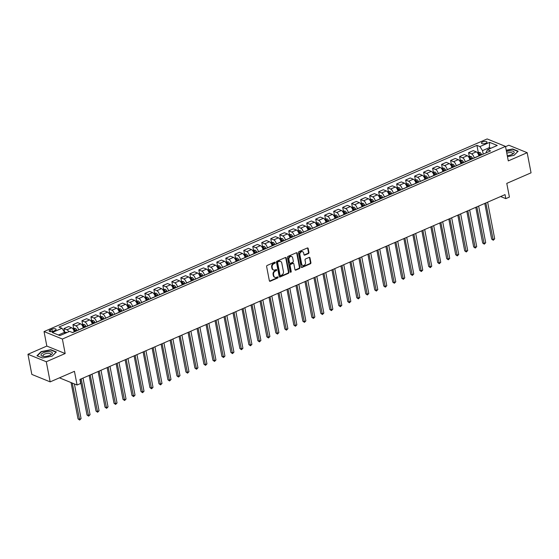 <?xml version="1.0" encoding="UTF-8"?>
<svg xmlns="http://www.w3.org/2000/svg" width="559" height="559" viewBox="0 0 559 559"><rect width="100%" height="100%" fill="white"/><g stroke="black" fill="none" stroke-linecap="round" stroke-linejoin="round"><path stroke-width="0.84" d="M275.28 262.52A0.608 0.489 112.1 0 0 274.679 262.178L267.181 265.441A0.873 0.692 112.1 0 0 266.622 266.538L269.361 280.772A0.873 0.692 112.1 0 0 270.221 281.254L277.725 277.991A0.608 0.489 112.1 0 0 277.509 276.887L276.544 277.306A2.788 2.222 112.1 0 1 275 277.362A2.788 2.222 112.1 0 1 273.791 275.762L273.568 274.574A2.788 2.222 112.1 0 1 275.335 271.059L276.307 270.64A0.608 0.489 112.1 0 0 276.097 269.536L275.126 269.955A2.788 2.222 112.1 0 1 273.589 270.004A2.788 2.222 112.1 0 1 272.38 268.411L272.149 267.223A2.788 2.222 112.1 0 1 273.924 263.708L274.895 263.289A0.608 0.489 112.1 0 0 275.28 262.52M273.589 270.004L273.092 269.808A2.788 2.222 112.1 0 1 271.884 268.208L271.653 267.02A2.788 2.222 112.1 0 1 273.428 263.506L274.399 263.086A0.608 0.489 112.1 0 0 274.728 262.164M269.522 281.107A0.873 0.692 112.1 0 0 269.724 281.051L277.229 277.788A0.608 0.489 112.1 0 0 277.564 276.866M275 277.362L274.511 277.159A2.788 2.222 112.1 0 1 273.295 275.559L273.072 274.371A2.788 2.222 112.1 0 1 274.839 270.863L275.811 270.437A0.608 0.489 112.1 0 0 276.146 269.515M482.641 141.944A2.837 1.083 -10.9 0 0 481.439 143.125A2.837 1.083 -10.9 0 0 483.018 143.782A2.837 1.083 -10.9 0 0 485.813 143.237A2.837 1.083 -10.9 0 0 487.015 142.056A2.837 1.083 -10.9 0 0 485.436 141.399A2.837 1.083 -10.9 0 0 482.641 141.944M308.393 253.569A0.873 0.692 112.1 0 0 308.945 252.465L308.177 248.476A0.873 0.692 112.1 0 0 307.317 247.993L298.988 251.613A0.873 0.692 112.1 0 0 298.436 252.71L301.175 266.943A0.873 0.692 112.1 0 0 302.035 267.426L310.364 263.806A0.873 0.692 112.1 0 0 310.916 262.709L309.986 257.888A0.873 0.692 112.1 0 0 309.127 257.399L305.563 258.95A0.873 0.692 112.1 0 0 305.011 260.047L305.473 262.437A2.327 1.859 112.1 0 1 304.76 264.819A2.327 1.859 112.1 0 1 302.705 265.42A2.327 1.859 112.1 0 1 301.692 264.086L299.89 254.715A2.327 1.859 112.1 0 1 300.602 252.333A2.327 1.859 112.1 0 1 302.657 251.732A2.327 1.859 112.1 0 1 303.67 253.073L303.97 254.631A0.873 0.692 112.1 0 0 304.83 255.114L308.393 253.569L307.897 253.367A0.873 0.692 112.1 0 0 308.449 252.27L307.681 248.273A0.873 0.692 112.1 0 0 307.527 247.937M46.292 361.743L65.172 353.533L46.83 346.07L27.95 354.273L46.292 361.743L50.17 381.874L74.445 371.323L77.086 385.018L80.685 383.453L79.909 379.428L505.036 194.616L505.811 198.641L509.41 197.075L506.775 183.387L531.05 172.829L527.172 152.691L508.83 145.228L505.546 146.654M65.172 353.533L62.384 339.034L505.497 146.402L508.292 160.901L527.172 152.691M286.215 258.02A0.873 0.692 112.1 0 0 285.363 257.538L277.026 261.158A0.873 0.692 112.1 0 0 276.474 262.255L279.214 276.488A0.873 0.692 112.1 0 0 280.073 276.971L288.402 273.351A0.873 0.692 112.1 0 0 288.961 272.254L286.215 258.02L285.719 257.818A0.873 0.692 112.1 0 0 285.565 257.482M288.004 256.385L296.34 252.766A0.873 0.692 112.1 0 1 297.199 253.248L299.938 267.481A0.873 0.692 112.1 0 1 299.386 268.579L295.816 270.13A0.873 0.692 112.1 0 1 294.963 269.641L293.845 263.876A0.873 0.692 112.1 0 0 292.993 263.387L290.624 264.414A0.873 0.692 112.1 0 0 290.072 265.518L291.225 271.52A0.608 0.489 112.1 0 1 290.24 271.953L287.452 257.482A0.873 0.692 112.1 0 1 288.004 256.385M50.17 381.874L31.828 374.411L27.95 354.273M53.364 331.187L54.95 330.502A2.753 1.048 -10.9 0 0 56.117 329.356A2.753 1.048 -10.9 0 0 54.586 328.72A2.753 1.048 -10.9 0 0 51.875 329.251L50.296 329.936A2.753 1.048 -10.9 0 0 49.129 331.082A2.753 1.048 -10.9 0 0 50.659 331.711A2.753 1.048 -10.9 0 0 53.364 331.187M62.384 339.034L44.042 331.571L487.155 138.939L505.497 146.402M481.69 154.773L481.243 153.886A2.355 1.097 66.5 0 0 479.978 152.488L478.273 152.397L476.925 145.368L58.981 327.057L61.986 328.273L52.273 332.5L59.904 335.603L69.616 331.382L72.614 332.605L490.557 150.916L487.553 149.7L486.19 152.111L486.316 152.761M476.925 145.368L479.922 146.591L489.635 142.37L497.265 145.473L487.553 149.7M46.83 346.07L44.042 331.571M500.626 196.53L505.811 198.641M59.457 377.842L77.086 385.018M61.986 328.273L64.585 332.305L64.809 333.471M64.585 332.305L58.402 334.995M489.586 148.813L489.356 147.646L482.522 150.623L483.2 154.116M472.704 158.679L472.25 157.792A2.355 1.097 66.5 0 0 470.992 156.394L469.281 156.303L468.582 152.663L473.256 150.63L476.254 151.852A3.55 1.656 66.5 0 1 478.86 155.877L478.881 155.989M468.582 152.663L471.579 153.886A3.55 1.656 66.5 0 1 474.186 157.911L474.207 158.022M463.711 162.585L463.257 161.705A2.355 1.097 66.5 0 0 462 160.3L460.288 160.209L459.589 156.569L464.263 154.536L467.261 155.758A3.55 1.656 66.5 0 1 469.867 159.79L469.888 159.902M459.589 156.569L462.586 157.792A3.55 1.656 66.5 0 1 465.193 161.824L465.214 161.935M454.719 166.498L454.264 165.611A2.355 1.097 66.5 0 0 453.007 164.213L451.295 164.122L450.596 160.482L455.271 158.449L458.275 159.664A3.55 1.656 66.5 0 1 460.875 163.696L460.896 163.808M450.596 160.482L453.594 161.698A3.55 1.656 66.5 0 1 456.2 165.73L456.221 165.841M445.726 170.404L445.271 169.524A2.355 1.097 66.5 0 0 444.014 168.119L442.302 168.028L441.603 164.388L446.285 162.355L449.282 163.577A3.55 1.656 66.5 0 1 451.882 167.602L451.91 167.721M441.603 164.388L444.608 165.611A3.55 1.656 66.5 0 1 447.207 169.636L447.228 169.754M433.316 171.941L432.617 168.301L437.292 166.268L440.289 167.483A3.55 1.656 66.5 0 1 442.896 171.515L442.917 171.627M432.617 168.301L435.615 169.517A3.55 1.656 66.5 0 1 438.214 173.549L438.242 173.66M427.74 178.223L427.293 177.343A2.355 1.097 66.5 0 0 426.028 175.938L424.316 175.847L423.624 172.207L428.299 170.174L431.296 171.396A3.55 1.656 66.5 0 1 433.903 175.421L433.924 175.54M423.624 172.207L426.622 173.43A3.55 1.656 66.5 0 1 429.228 177.455L429.249 177.566M418.754 182.129L418.3 181.249A2.355 1.097 66.5 0 0 417.042 179.851L415.33 179.753L414.631 176.113L419.306 174.08L422.304 175.302A3.55 1.656 66.5 0 1 424.91 179.334L424.931 179.446M414.631 176.113L417.629 177.336A3.55 1.656 66.5 0 1 420.235 181.368L420.256 181.479M409.761 186.042L409.307 185.155A2.355 1.097 66.5 0 0 408.049 183.757L406.337 183.666L405.638 180.026L410.313 177.993L413.311 179.215A3.55 1.656 66.5 0 1 415.917 183.24L415.938 183.352M405.638 180.026L408.636 181.242A3.55 1.656 66.5 0 1 411.242 185.274L411.263 185.385M400.768 189.948L400.314 189.068A2.355 1.097 66.5 0 0 399.056 187.663L397.344 187.572L396.645 183.932L401.32 181.899L404.325 183.121A3.55 1.656 66.5 0 1 406.924 187.153L406.945 187.265M396.645 183.932L399.643 185.155A3.55 1.656 66.5 0 1 402.249 189.18L402.27 189.298M391.775 193.861L391.321 192.974A2.355 1.097 66.5 0 0 390.063 191.576L388.351 191.485L387.653 187.845L392.334 185.812L395.332 187.027A3.55 1.656 66.5 0 1 397.931 191.059L397.952 191.171M387.653 187.845L390.657 189.061A3.55 1.656 66.5 0 1 393.256 193.093L393.277 193.204M382.782 197.767L382.328 196.887A2.355 1.097 66.5 0 0 381.07 195.482L379.358 195.391L378.667 191.751L383.341 189.718L386.339 190.94A3.55 1.656 66.5 0 1 388.945 194.965L388.966 195.084M378.667 191.751L381.664 192.974A3.55 1.656 66.5 0 1 384.264 196.999L384.285 197.11M373.789 201.68L373.342 200.793A2.355 1.097 66.5 0 0 372.077 199.395L370.365 199.304L369.674 195.657L374.348 193.624L377.346 194.846A3.55 1.656 66.5 0 1 379.952 198.878L379.973 198.99M369.674 195.657L372.671 196.88A3.55 1.656 66.5 0 1 375.278 200.912L375.299 201.023M364.796 205.586L364.349 204.699A2.355 1.097 66.5 0 0 363.084 203.301L361.38 203.21L360.681 199.57L365.355 197.537L368.353 198.759A3.55 1.656 66.5 0 1 370.959 202.784L370.98 202.896M360.681 199.57L363.678 200.786A3.55 1.656 66.5 0 1 366.285 204.818L366.306 204.929M355.81 209.492L355.356 208.612A2.355 1.097 66.5 0 0 354.099 207.207L352.387 207.116L351.688 203.476L356.363 201.443L359.36 202.665A3.55 1.656 66.5 0 1 361.966 206.697L361.987 206.809M351.688 203.476L354.685 204.699A3.55 1.656 66.5 0 1 357.292 208.724L357.313 208.842M346.818 213.405L346.363 212.518A2.355 1.097 66.5 0 0 345.106 211.12L343.394 211.029L342.695 207.389L347.37 205.356L350.374 206.571A3.55 1.656 66.5 0 1 352.974 210.603L352.995 210.715M342.695 207.389L345.693 208.605A3.55 1.656 66.5 0 1 348.299 212.637L348.32 212.748M334.408 214.936L333.702 211.295L338.384 209.262L341.381 210.484A3.55 1.656 66.5 0 1 343.981 214.509L344.002 214.628M333.702 211.295L336.707 212.518A3.55 1.656 66.5 0 1 339.306 216.543L339.327 216.661M328.832 221.224L328.378 220.337A2.355 1.097 66.5 0 0 327.12 218.939L325.408 218.848L324.716 215.201L329.391 213.175L332.388 214.39A3.55 1.656 66.5 0 1 334.988 218.422L335.016 218.534M324.716 215.201L327.714 216.424A3.55 1.656 66.5 0 1 330.313 220.456L330.334 220.567M319.839 225.13L319.385 224.243A2.355 1.097 66.5 0 0 318.127 222.845L316.415 222.755L315.723 219.114L320.398 217.081L323.395 218.303A3.55 1.656 66.5 0 1 326.002 222.328L326.023 222.44M315.723 219.114L318.721 220.337A3.55 1.656 66.5 0 1 321.327 224.362L321.348 224.473M310.846 229.036L310.399 228.156A2.355 1.097 66.5 0 0 309.134 226.751L307.429 226.661L306.73 223.02L311.405 220.987L314.403 222.209A3.55 1.656 66.5 0 1 317.009 226.241L317.03 226.353M306.73 223.02L309.728 224.243A3.55 1.656 66.5 0 1 312.334 228.275L312.355 228.386M301.86 232.949L301.406 232.062A2.355 1.097 66.5 0 0 300.148 230.664L298.436 230.574L297.737 226.933L302.412 224.9L305.41 226.115A3.55 1.656 66.5 0 1 308.016 230.147L308.037 230.259M297.737 226.933L300.735 228.149A3.55 1.656 66.5 0 1 303.341 232.181L303.362 232.292M292.867 236.855L292.413 235.975A2.355 1.097 66.5 0 0 291.155 234.57L289.443 234.48L288.744 230.839L293.419 228.806L296.424 230.028A3.55 1.656 66.5 0 1 299.023 234.053L299.044 234.172M288.744 230.839L291.742 232.062A3.55 1.656 66.5 0 1 294.348 236.087L294.369 236.205M283.874 240.768L283.42 239.881A2.355 1.097 66.5 0 0 282.162 238.483L280.45 238.393L279.752 234.745L284.433 232.719L287.431 233.935A3.55 1.656 66.5 0 1 290.03 237.966L290.051 238.078M279.752 234.745L282.756 235.968A3.55 1.656 66.5 0 1 285.356 240L285.376 240.111M274.881 244.674L274.427 243.787A2.355 1.097 66.5 0 0 273.169 242.389L271.457 242.299L270.766 238.658L275.44 236.625L278.438 237.848A3.55 1.656 66.5 0 1 281.037 241.872L281.065 241.991M270.766 238.658L273.763 239.881A3.55 1.656 66.5 0 1 276.363 243.906L276.384 244.017M262.471 246.205L261.773 242.564L266.447 240.531L269.445 241.754A3.55 1.656 66.5 0 1 272.051 245.785L272.072 245.897M261.773 242.564L264.77 243.787A3.55 1.656 66.5 0 1 267.37 247.819L267.398 247.93M256.895 252.493L256.448 251.606A2.355 1.097 66.5 0 0 255.183 250.208L253.479 250.118L252.78 246.477L257.454 244.444L260.452 245.66A3.55 1.656 66.5 0 1 263.058 249.691L263.079 249.803M252.78 246.477L255.777 247.693A3.55 1.656 66.5 0 1 258.384 251.725L258.405 251.836M247.91 256.399L247.455 255.519A2.355 1.097 66.5 0 0 246.198 254.114L244.486 254.024L243.787 250.383L248.462 248.35L251.459 249.573A3.55 1.656 66.5 0 1 254.066 253.597L254.086 253.716M243.787 250.383L246.785 251.606A3.55 1.656 66.5 0 1 249.391 255.631L249.412 255.749M235.5 257.937L234.794 254.296L239.469 252.263L242.473 253.479A3.55 1.656 66.5 0 1 245.073 257.51L245.094 257.622M234.794 254.296L237.792 255.512A3.55 1.656 66.5 0 1 240.398 259.544L240.419 259.656M229.924 264.218L229.469 263.338A2.355 1.097 66.5 0 0 228.212 261.933L226.5 261.843L225.801 258.202L230.476 256.169L233.48 257.392A3.55 1.656 66.5 0 1 236.08 261.416L236.101 261.535M225.801 258.202L228.806 259.425A3.55 1.656 66.5 0 1 231.405 263.45L231.426 263.562M220.931 268.124L220.477 267.244A2.355 1.097 66.5 0 0 219.219 265.846L217.507 265.756L216.808 262.108L221.49 260.075L224.487 261.298A3.55 1.656 66.5 0 1 227.087 265.329L227.115 265.441M216.808 262.108L219.813 263.331A3.55 1.656 66.5 0 1 222.412 267.363L222.433 267.475M211.938 272.037L211.484 271.15A2.355 1.097 66.5 0 0 210.226 269.752L208.514 269.662L207.822 266.021L212.497 263.988L215.494 265.211A3.55 1.656 66.5 0 1 218.101 269.235L218.122 269.347M207.822 266.021L210.82 267.237A3.55 1.656 66.5 0 1 213.419 271.269L213.447 271.381M202.945 275.943L202.498 275.063A2.355 1.097 66.5 0 0 201.233 273.658L199.528 273.568L198.829 269.927L203.504 267.894L206.502 269.117A3.55 1.656 66.5 0 1 209.108 273.148L209.129 273.26M198.829 269.927L201.827 271.15A3.55 1.656 66.5 0 1 204.433 275.175L204.454 275.294M193.959 279.856L193.505 278.969A2.355 1.097 66.5 0 0 192.247 277.571L190.535 277.481L189.836 273.84L194.511 271.807L197.509 273.023A3.55 1.656 66.5 0 1 200.115 277.054L200.136 277.166M189.836 273.84L192.834 275.056A3.55 1.656 66.5 0 1 195.44 279.088L195.461 279.2M184.966 283.762L184.512 282.882A2.355 1.097 66.5 0 0 183.254 281.477L181.542 281.387L180.843 277.746L185.518 275.713L188.523 276.936A3.55 1.656 66.5 0 1 191.122 280.96L191.143 281.079M180.843 277.746L183.841 278.969A3.55 1.656 66.5 0 1 186.447 282.994L186.468 283.113M175.973 287.675L175.519 286.788A2.355 1.097 66.5 0 0 174.261 285.39L172.549 285.3L171.851 281.652L176.525 279.626L179.53 280.842A3.55 1.656 66.5 0 1 182.129 284.873L182.15 284.985M171.851 281.652L174.855 282.875A3.55 1.656 66.5 0 1 177.455 286.907L177.476 287.019M163.563 289.206L162.858 285.565L167.539 283.532L170.537 284.755A3.55 1.656 66.5 0 1 173.136 288.779L173.164 288.891M162.858 285.565L165.862 286.781A3.55 1.656 66.5 0 1 168.462 290.813L168.483 290.925M157.987 295.487L157.533 294.607A2.355 1.097 66.5 0 0 156.275 293.202L154.563 293.112L153.872 289.471L158.546 287.438L161.544 288.661A3.55 1.656 66.5 0 1 164.15 292.692L164.171 292.804M153.872 289.471L156.869 290.694A3.55 1.656 66.5 0 1 159.469 294.719L159.497 294.838M148.994 299.4L148.547 298.513A2.355 1.097 66.5 0 0 147.283 297.115L145.578 297.025L144.879 293.384L149.553 291.351L152.551 292.567A3.55 1.656 66.5 0 1 155.157 296.598L155.178 296.71M144.879 293.384L147.876 294.6A3.55 1.656 66.5 0 1 150.483 298.632L150.504 298.744M140.009 303.306L139.554 302.426A2.355 1.097 66.5 0 0 138.297 301.022L136.585 300.931L135.886 297.29L140.561 295.257L143.558 296.48A3.55 1.656 66.5 0 1 146.165 300.504L146.185 300.623M135.886 297.29L138.884 298.513A3.55 1.656 66.5 0 1 141.49 302.538L141.511 302.657M131.016 307.219L130.561 306.332A2.355 1.097 66.5 0 0 129.304 304.934L127.592 304.844L126.893 301.196L131.568 299.17L134.572 300.386A3.55 1.656 66.5 0 1 137.172 304.417L137.193 304.529M126.893 301.196L129.891 302.419A3.55 1.656 66.5 0 1 132.497 306.451L132.518 306.563M122.023 311.125L121.569 310.238A2.355 1.097 66.5 0 0 120.311 308.841L118.599 308.75L117.9 305.109L122.575 303.076L125.579 304.299A3.55 1.656 66.5 0 1 128.179 308.323L128.2 308.435M117.9 305.109L120.905 306.332A3.55 1.656 66.5 0 1 123.504 310.357L123.525 310.469M113.03 315.031L112.576 314.151A2.355 1.097 66.5 0 0 111.318 312.747L109.606 312.656L108.907 309.015L113.589 306.982L116.586 308.205A3.55 1.656 66.5 0 1 119.186 312.236L119.214 312.348M108.907 309.015L111.912 310.238A3.55 1.656 66.5 0 1 114.511 314.27L114.532 314.382M104.037 318.944L103.583 318.057A2.355 1.097 66.5 0 0 102.325 316.66L100.613 316.569L99.921 312.928L104.596 310.895L107.594 312.111A3.55 1.656 66.5 0 1 110.2 316.142L110.221 316.254M99.921 312.928L102.919 314.144A3.55 1.656 66.5 0 1 105.518 318.176L105.546 318.288M95.044 322.85L94.597 321.97A2.355 1.097 66.5 0 0 93.332 320.566L91.627 320.475L90.928 316.834L95.603 314.801L98.601 316.024A3.55 1.656 66.5 0 1 101.207 320.048L101.228 320.167M90.928 316.834L93.926 318.057A3.55 1.656 66.5 0 1 96.532 322.082L96.553 322.201M86.058 326.763L85.604 325.876A2.355 1.097 66.5 0 0 84.346 324.479L82.634 324.388L81.935 320.747L86.61 318.714L89.608 319.93A3.55 1.656 66.5 0 1 92.214 323.961L92.235 324.073M81.935 320.747L84.933 321.963A3.55 1.656 66.5 0 1 87.539 325.995L87.56 326.107M77.065 330.669L76.611 329.782A2.355 1.097 66.5 0 0 75.353 328.385L73.641 328.294L72.943 324.653L77.617 322.62L80.615 323.843A3.55 1.656 66.5 0 1 83.221 327.867L83.242 327.986M72.943 324.653L75.94 325.876A3.55 1.656 66.5 0 1 78.546 329.901L78.567 330.013M64.655 332.207L63.95 328.559L68.624 326.526L71.629 327.749A3.55 1.656 66.5 0 1 74.228 331.78L74.249 331.892M490.858 148.261L489.356 147.646L489.635 142.37M63.95 328.559L66.947 329.782A3.55 1.656 66.5 0 1 68.799 331.739M482.522 150.623L479.922 146.591M52.176 356.111L56.354 351.974L50.834 349.724L41.128 351.618L36.95 355.762L42.47 358.005L52.176 356.111M507.467 156.625L513.994 155.353L518.172 151.209L512.652 148.967L506.23 150.217M41.198 351.981L41.128 351.618M50.904 350.081L50.834 349.724M512.722 149.323L512.652 148.967M279.367 276.824A0.873 0.692 112.1 0 0 279.577 276.768L287.906 273.148A0.873 0.692 112.1 0 0 288.465 272.051L285.719 257.818M278.019 261.926A0.608 0.489 112.1 0 0 277.627 262.695L280.038 275.189A0.608 0.489 112.1 0 0 280.639 275.531L281.659 275.084A2.788 2.222 112.1 0 0 283.434 271.569L281.785 263.03A2.788 2.222 112.1 0 0 280.576 261.43A2.788 2.222 112.1 0 0 279.039 261.486L277.523 261.731A0.608 0.489 112.1 0 0 277.131 262.499L277.627 262.695M280.297 275.538L279.807 275.335A0.608 0.489 112.1 0 1 279.542 274.986L277.131 262.499M280.576 261.43L280.08 261.235A2.788 2.222 112.1 0 0 278.543 261.284L279.039 261.486M277.523 261.731L278.543 261.284M295.117 269.983A0.873 0.692 112.1 0 0 295.32 269.927L298.89 268.376A0.873 0.692 112.1 0 0 299.442 267.279L296.703 253.045A0.873 0.692 112.1 0 0 296.549 252.71M293.468 263.373L292.972 263.17A0.873 0.692 112.1 0 0 292.497 263.184L290.128 264.218A0.873 0.692 112.1 0 0 289.576 265.315L290.729 271.325L291.225 271.52M290.296 272.107A0.608 0.489 112.1 0 0 290.729 271.325M292.692 257.881A2.327 1.859 112.1 0 0 291.686 256.546A2.327 1.859 112.1 0 0 289.632 257.147A2.327 1.859 112.1 0 0 288.919 259.523L289.555 262.828A0.873 0.692 112.1 0 0 290.414 263.31L292.776 262.283A0.873 0.692 112.1 0 0 293.328 261.186L292.692 257.881M291.686 256.546L291.19 256.343A2.327 1.859 112.1 0 0 289.136 256.944A2.327 1.859 112.1 0 0 288.423 259.327L288.919 259.523M289.932 263.324L289.436 263.121A0.873 0.692 112.1 0 1 289.059 262.625L288.423 259.327M304.124 254.967A0.873 0.692 112.1 0 0 304.334 254.918L307.897 253.367M302.657 251.732L302.16 251.529A2.327 1.859 112.1 0 0 300.106 252.13A2.327 1.859 112.1 0 0 299.393 254.513L299.89 254.715M302.705 265.42L302.209 265.218A2.327 1.859 112.1 0 1 301.196 263.883L299.393 254.513M301.329 267.279A0.873 0.692 112.1 0 0 301.539 267.223L309.868 263.603A0.873 0.692 112.1 0 0 310.42 262.506L309.49 257.685A0.873 0.692 112.1 0 0 309.337 257.343M64.551 332.249L66.36 332.298A2.355 1.097 66.5 0 1 66.814 332.598M71.035 382.552L78.036 418.894L79.273 419.397L81.069 418.614L74.389 383.921M65.445 333.192A2.355 1.097 -113.5 0 0 65.382 333.136L64.523 333.513M72.272 383.062L79.644 420.061L78.036 418.894M81.069 418.614L79.644 420.061M73.641 328.294L72.775 328.671M80.154 379.316L87.022 414.988L88.266 415.491L90.062 414.708L83.011 378.08M75.696 331.263L75.241 330.383A2.355 1.097 -113.5 0 0 74.375 329.23L73.515 329.607A2.355 1.097 66.5 0 1 74.382 330.753L74.836 331.641M74.375 329.23L74.599 330.39A1.195 0.559 66.5 0 1 74.815 330.732L75.199 331.48M81.209 378.855L88.636 416.155L87.022 414.988M90.062 414.708L88.636 416.155M82.634 324.388L81.768 324.765M89.147 375.41L96.015 411.075L97.259 411.585L99.055 410.802L91.997 374.167M84.689 327.357L84.234 326.47A2.355 1.097 -113.5 0 0 83.368 325.324L82.501 325.694A2.355 1.097 66.5 0 1 83.375 326.847L83.822 327.728M83.368 325.324L83.591 326.477A1.195 0.559 66.5 0 1 83.808 326.826L84.192 327.574M90.202 374.949L97.629 412.242L96.015 411.075M99.055 410.802L97.629 412.242M91.627 320.475L90.761 320.852M98.139 371.497L105.008 407.169L106.252 407.672L108.048 406.889L100.99 370.261M93.681 323.444L93.227 322.564A2.355 1.097 -113.5 0 0 92.361 321.411L91.494 321.788A2.355 1.097 66.5 0 1 92.361 322.934L92.815 323.822M92.361 321.411L92.584 322.571A1.195 0.559 66.5 0 1 92.801 322.92L93.178 323.661M99.195 371.043L106.615 408.336L105.008 407.169M108.048 406.889L106.615 408.336M100.613 316.569L99.747 316.946M107.132 367.591L114.001 403.263L115.238 403.766L117.041 402.983L109.983 366.348M102.674 319.538L102.22 318.651A2.355 1.097 -113.5 0 0 101.354 317.505L100.487 317.875A2.355 1.097 66.5 0 1 101.354 319.028L101.808 319.916M101.354 317.505L101.577 318.665A1.195 0.559 66.5 0 1 101.794 319.007L102.171 319.755M108.187 367.13L115.608 404.423L114.001 403.263M117.041 402.983L115.608 404.423M49.122 351.611A5.765 2.201 -10.9 0 0 41.911 353.595A5.765 2.201 -10.9 0 0 43.015 356.335A5.765 2.201 -10.9 0 0 44.245 356.439A5.765 2.201 -10.9 0 0 50.946 354.804A5.765 2.201 -10.9 0 0 49.122 351.611M50.247 355.182A3.948 1.502 -10.9 0 0 50.743 354.231A3.948 1.502 -10.9 0 0 48.535 353.323A3.948 1.502 -10.9 0 0 42.987 355.727A3.948 1.502 -10.9 0 0 43.805 356.425M42.526 357.998L37.278 355.859L41.331 351.849L50.736 350.011L56.089 352.191L52.113 356.125M507.279 155.647A5.765 2.201 -10.9 0 0 511.723 154.577A5.765 2.201 -10.9 0 0 512.764 154.046A5.765 2.201 -10.9 0 0 513.169 151.23A5.765 2.201 -10.9 0 0 506.482 151.51M512.065 154.424A3.948 1.502 -10.9 0 0 512.561 153.473A3.948 1.502 -10.9 0 0 506.803 153.187M506.279 150.476L512.554 149.253L517.9 151.433L513.931 155.367M109.606 312.656L108.739 313.033M116.125 363.678L122.994 399.35L124.231 399.853L126.034 399.07L118.976 362.442M111.66 315.625L111.213 314.745A2.355 1.097 -113.5 0 0 110.34 313.592L109.48 313.969A2.355 1.097 66.5 0 1 110.347 315.122L110.801 316.003M110.34 313.592L110.563 314.752A1.195 0.559 66.5 0 1 110.78 315.101L111.164 315.842M117.18 363.224L124.601 400.517L122.994 399.35M126.034 399.07L124.601 400.517M118.599 308.75L117.732 309.127M125.118 359.772L131.987 395.444L133.224 395.947L135.019 395.164L127.969 358.529M120.653 311.719L120.199 310.832A2.355 1.097 -113.5 0 0 119.333 309.686L118.473 310.063A2.355 1.097 66.5 0 1 119.34 311.209L119.794 312.097M119.333 309.686L119.556 310.846A1.195 0.559 66.5 0 1 119.773 311.188L120.157 311.936M126.166 359.311L133.594 396.611L131.987 395.444M135.019 395.164L133.594 396.611M127.592 304.844L126.725 305.214M134.104 355.866L140.973 391.531L142.217 392.034L144.012 391.258L136.962 354.623M129.646 307.813L129.192 306.926A2.355 1.097 -113.5 0 0 128.325 305.78L127.466 306.15A2.355 1.097 66.5 0 1 128.332 307.303L128.787 308.184M128.325 305.78L128.549 306.933A1.195 0.559 66.5 0 1 128.766 307.282L129.15 308.03M135.159 355.405L142.587 392.697L140.973 391.531M144.012 391.258L142.587 392.697M136.585 300.931L135.718 301.308M143.097 351.953L149.966 387.625L151.209 388.128L153.005 387.345L145.955 350.717M138.639 303.9L138.185 303.02A2.355 1.097 -113.5 0 0 137.318 301.867L136.452 302.244A2.355 1.097 66.5 0 1 137.325 303.39L137.773 304.278M137.318 301.867L137.542 303.027A1.195 0.559 66.5 0 1 137.759 303.369L138.143 304.117M144.152 351.499L151.58 388.791L149.966 387.625M153.005 387.345L151.58 388.791M145.578 297.025L144.711 297.402M152.09 348.047L158.959 383.712L160.202 384.222L161.998 383.439L154.941 346.804M147.632 299.994L147.178 299.107A2.355 1.097 -113.5 0 0 146.311 297.961L145.445 298.331A2.355 1.097 66.5 0 1 146.311 299.484L146.765 300.365M146.311 297.961L146.535 299.121A1.195 0.559 66.5 0 1 146.751 299.463L147.129 300.211M153.145 347.586L160.566 384.878L158.959 383.712M161.998 383.439L160.566 384.878M154.563 293.112L153.704 293.489M161.083 344.134L167.952 379.806L169.188 380.309L170.991 379.526L163.934 342.898M156.625 296.081L156.171 295.201A2.355 1.097 -113.5 0 0 155.304 294.048L154.438 294.425A2.355 1.097 66.5 0 1 155.304 295.578L155.758 296.459M155.304 294.048L155.528 295.208A1.195 0.559 66.5 0 1 155.744 295.557L156.122 296.298M162.138 343.68L169.559 380.972L167.952 379.806M170.991 379.526L169.559 380.972M162.69 289.583L165.268 289.296A2.355 1.097 66.5 0 1 166.526 290.694L166.98 291.581M170.076 340.228L176.944 375.9L178.181 376.403L179.984 375.62L172.927 338.985M165.611 292.175L165.164 291.288A2.355 1.097 -113.5 0 0 164.29 290.142L163.431 290.519A2.355 1.097 66.5 0 1 164.297 291.665L164.751 292.553M164.29 290.142L164.514 291.302A1.195 0.559 66.5 0 1 164.73 291.644L165.115 292.392M171.131 339.767L178.552 377.059L176.944 375.9M179.984 375.62L178.552 377.059M172.549 285.3L171.683 285.67M179.069 336.315L185.937 371.987L187.174 372.49L188.97 371.714L181.92 335.079M174.604 288.269L174.156 287.382A2.355 1.097 -113.5 0 0 173.283 286.229L172.424 286.606A2.355 1.097 66.5 0 1 173.29 287.759L173.744 288.64M173.283 286.229L173.507 287.389A1.195 0.559 66.5 0 1 173.723 287.738L174.108 288.486M180.117 335.861L187.544 373.153L185.937 371.987M188.97 371.714L187.544 373.153M181.542 281.387L180.676 281.764M188.055 332.409L194.93 368.081L196.167 368.584L197.963 367.801L190.912 331.173M183.597 284.356L183.142 283.476A2.355 1.097 -113.5 0 0 182.276 282.323L181.416 282.7A2.355 1.097 66.5 0 1 182.283 283.846L182.737 284.734M182.276 282.323L182.5 283.483A1.195 0.559 66.5 0 1 182.716 283.825L183.1 284.573M189.11 331.948L196.537 369.247L194.93 368.081M197.963 367.801L196.537 369.247M190.535 277.481L189.669 277.858M197.047 328.503L203.916 364.168L205.16 364.678L206.956 363.895L199.905 327.26M192.589 280.45L192.135 279.563A2.355 1.097 -113.5 0 0 191.269 278.417L190.402 278.787A2.355 1.097 66.5 0 1 191.276 279.94L191.723 280.821M191.269 278.417L191.492 279.577A1.195 0.559 66.5 0 1 191.709 279.919L192.093 280.667M198.103 328.042L205.53 365.334L203.916 364.168M206.956 363.895L205.53 365.334M199.528 273.568L198.662 273.945M206.04 324.59L212.909 360.262L214.153 360.765L215.949 359.982L208.891 323.354M201.582 276.537L201.128 275.657A2.355 1.097 -113.5 0 0 200.262 274.504L199.395 274.881A2.355 1.097 66.5 0 1 200.262 276.027L200.716 276.915M200.262 274.504L200.485 275.664A1.195 0.559 66.5 0 1 200.702 276.013L201.079 276.754M207.096 324.136L214.516 361.428L212.909 360.262M215.949 359.982L214.516 361.428M208.514 269.662L207.655 270.039M215.033 320.684L221.902 356.356L223.139 356.859L224.942 356.076L217.884 319.441M210.575 272.631L210.121 271.744A2.355 1.097 -113.5 0 0 209.255 270.598L208.388 270.975A2.355 1.097 66.5 0 1 209.255 272.121L209.709 273.009M209.255 270.598L209.478 271.758A1.195 0.559 66.5 0 1 209.695 272.1L210.072 272.848M216.088 320.223L223.509 357.515L221.902 356.356M224.942 356.076L223.509 357.515M217.507 265.756L216.64 266.126M224.026 316.771L230.895 352.443L232.132 352.946L233.935 352.17L226.877 315.535M219.568 268.725L219.114 267.838A2.355 1.097 -113.5 0 0 218.241 266.685L217.381 267.062A2.355 1.097 66.5 0 1 218.248 268.215L218.702 269.096M218.241 266.685L218.464 267.845A1.195 0.559 66.5 0 1 218.681 268.194L219.065 268.942M225.081 316.317L232.502 353.609L230.895 352.443M233.935 352.17L232.502 353.609M226.5 261.843L225.633 262.22M233.019 312.865L239.888 348.536L241.125 349.04L242.92 348.257L235.87 311.629M228.554 264.812L228.107 263.932A2.355 1.097 -113.5 0 0 227.233 262.779L226.374 263.156A2.355 1.097 66.5 0 1 227.24 264.302L227.695 265.19M227.233 262.779L227.457 263.939A1.195 0.559 66.5 0 1 227.674 264.281L228.058 265.029M234.074 312.404L241.495 349.703L239.888 348.536M242.92 348.257L241.495 349.703M234.626 258.314L237.205 258.027A2.355 1.097 66.5 0 1 238.462 259.425L238.917 260.312M242.012 308.959L248.881 344.623L250.118 345.134L251.913 344.351L244.863 307.716M237.547 260.906L237.093 260.019A2.355 1.097 -113.5 0 0 236.226 258.873L235.367 259.243A2.355 1.097 66.5 0 1 236.233 260.396L236.688 261.277M236.226 258.873L236.45 260.026A1.195 0.559 66.5 0 1 236.667 260.375L237.051 261.123M243.06 308.498L250.488 345.79L248.881 344.623M251.913 344.351L250.488 345.79M244.486 254.024L243.619 254.401M250.998 305.046L257.867 340.717L259.11 341.221L260.906 340.438L253.856 303.81M246.54 256.993L246.086 256.113A2.355 1.097 -113.5 0 0 245.219 254.96L244.353 255.337A2.355 1.097 66.5 0 1 245.226 256.483L245.674 257.371M245.219 254.96L245.443 256.12A1.195 0.559 66.5 0 1 245.66 256.469L246.044 257.21M252.053 304.592L259.481 341.884L257.867 340.717M260.906 340.438L259.481 341.884M253.479 250.118L252.612 250.495M259.991 301.14L266.86 336.811L268.103 337.315L269.899 336.532L262.842 299.897M255.533 253.087L255.079 252.2A2.355 1.097 -113.5 0 0 254.212 251.054L253.346 251.424A2.355 1.097 66.5 0 1 254.219 252.577L254.666 253.465M254.212 251.054L254.436 252.214A1.195 0.559 66.5 0 1 254.652 252.556L255.03 253.304M261.046 300.679L268.467 337.971L266.86 336.811M269.899 336.532L268.467 337.971M261.605 246.582L264.176 246.302A2.355 1.097 66.5 0 1 265.434 247.7L265.888 248.58M268.984 297.227L275.853 332.898L277.089 333.402L278.892 332.619L271.835 295.99M264.526 249.174L264.072 248.294A2.355 1.097 -113.5 0 0 263.205 247.141L262.339 247.518A2.355 1.097 66.5 0 1 263.205 248.671L263.659 249.552M263.205 247.141L263.429 248.301A1.195 0.559 66.5 0 1 263.645 248.65L264.023 249.398M270.039 296.773L277.46 334.065L275.853 332.898M278.892 332.619L277.46 334.065M271.457 242.299L270.591 242.676M277.977 293.321L284.845 328.992L286.082 329.496L287.885 328.713L280.828 292.077M273.519 245.268L273.065 244.388A2.355 1.097 -113.5 0 0 272.191 243.235L271.332 243.612A2.355 1.097 66.5 0 1 272.198 244.758L272.652 245.646M272.191 243.235L272.415 244.395A1.195 0.559 66.5 0 1 272.631 244.737L273.016 245.485M279.032 292.86L286.453 330.159L284.845 328.992M287.885 328.713L286.453 330.159M280.45 238.393L279.584 238.763M286.97 289.415L293.838 325.079L295.075 325.59L296.871 324.807L289.821 288.171M282.505 241.362L282.057 240.475A2.355 1.097 -113.5 0 0 281.184 239.329L280.325 239.699A2.355 1.097 66.5 0 1 281.191 240.852L281.645 241.733M281.184 239.329L281.408 240.482A1.195 0.559 66.5 0 1 281.624 240.831L282.009 241.579M288.025 288.954L295.445 326.246L293.838 325.079M296.871 324.807L295.445 326.246M289.443 234.48L288.577 234.857M295.963 285.502L302.831 321.173L304.068 321.677L305.864 320.894L298.813 284.265M291.498 237.449L291.043 236.569A2.355 1.097 -113.5 0 0 290.177 235.416L289.317 235.793A2.355 1.097 66.5 0 1 290.184 236.939L290.638 237.827M290.177 235.416L290.401 236.576A1.195 0.559 66.5 0 1 290.617 236.925L291.001 237.666M297.011 285.048L304.438 322.34L302.831 321.173M305.864 320.894L304.438 322.34M298.436 230.574L297.57 230.951M304.948 281.596L311.817 317.267L313.061 317.771L314.857 316.988L307.806 280.352M300.49 233.543L300.036 232.656A2.355 1.097 -113.5 0 0 299.17 231.51L298.303 231.88A2.355 1.097 66.5 0 1 299.177 233.033L299.631 233.921M299.17 231.51L299.393 232.67A1.195 0.559 66.5 0 1 299.61 233.012L299.994 233.76M306.004 281.135L313.431 318.427L311.817 317.267M314.857 316.988L313.431 318.427M307.429 226.661L306.563 227.038M313.941 277.683L320.81 313.354L322.054 313.858L323.85 313.075L316.792 276.446M309.483 229.63L309.029 228.75A2.355 1.097 -113.5 0 0 308.163 227.597L307.296 227.974A2.355 1.097 66.5 0 1 308.17 229.127L308.617 230.008M308.163 227.597L308.386 228.757A1.195 0.559 66.5 0 1 308.603 229.106L308.98 229.847M314.997 277.229L322.417 314.521L320.81 313.354M323.85 313.075L322.417 314.521M316.415 222.755L315.555 223.132M322.934 273.777L329.803 309.448L331.04 309.952L332.843 309.169L325.785 272.533M318.476 225.724L318.022 224.837A2.355 1.097 -113.5 0 0 317.156 223.691L316.289 224.068A2.355 1.097 66.5 0 1 317.156 225.214L317.61 226.102M317.156 223.691L317.379 224.851A1.195 0.559 66.5 0 1 317.596 225.193L317.973 225.941M323.989 273.316L331.41 310.615L329.803 309.448M332.843 309.169L331.41 310.615M325.408 218.848L324.541 219.219M331.927 269.864L338.796 305.535L340.033 306.039L341.835 305.263L334.778 268.627M327.469 221.818L327.015 220.931A2.355 1.097 -113.5 0 0 326.142 219.785L325.282 220.155A2.355 1.097 66.5 0 1 326.149 221.308L326.603 222.189M326.142 219.785L326.365 220.938A1.195 0.559 66.5 0 1 326.582 221.287L326.966 222.035M332.982 269.41L340.403 306.702L338.796 305.535M341.835 305.263L340.403 306.702M333.534 215.313L336.113 215.026A2.355 1.097 66.5 0 1 337.37 216.431L337.825 217.311M340.92 265.958L347.789 301.629L349.026 302.133L350.821 301.35L343.771 264.721M336.455 217.905L336.008 217.025A2.355 1.097 -113.5 0 0 335.134 215.872L334.275 216.249A2.355 1.097 66.5 0 1 335.141 217.395L335.596 218.283M335.134 215.872L335.358 217.032A1.195 0.559 66.5 0 1 335.575 217.374L335.959 218.122M341.975 265.504L349.396 302.796L347.789 301.629M350.821 301.35L349.396 302.796M343.394 211.029L342.527 211.407M349.913 262.052L356.782 297.716L358.019 298.226L359.814 297.444L352.764 260.808M345.448 213.999L344.994 213.112A2.355 1.097 -113.5 0 0 344.127 211.966L343.268 212.336A2.355 1.097 66.5 0 1 344.134 213.489L344.589 214.37M344.127 211.966L344.351 213.126A1.195 0.559 66.5 0 1 344.568 213.468L344.952 214.216M350.961 261.591L358.389 298.883L356.782 297.716M359.814 297.444L358.389 298.883M352.387 207.116L351.52 207.494M358.899 258.139L365.768 293.81L367.011 294.313L368.807 293.531L361.757 256.902M354.441 210.086L353.987 209.206A2.355 1.097 -113.5 0 0 353.12 208.053L352.254 208.43A2.355 1.097 66.5 0 1 353.127 209.583L353.581 210.463M353.12 208.053L353.344 209.213A1.195 0.559 66.5 0 1 353.561 209.562L353.945 210.303M359.954 257.685L367.382 294.977L365.768 293.81M368.807 293.531L367.382 294.977M361.38 203.21L360.513 203.588M367.892 254.233L374.761 289.904L376.004 290.407L377.8 289.625L370.743 252.989M363.434 206.18L362.98 205.293A2.355 1.097 -113.5 0 0 362.113 204.147L361.247 204.524A2.355 1.097 66.5 0 1 362.12 205.67L362.567 206.557M362.113 204.147L362.337 205.307A1.195 0.559 66.5 0 1 362.553 205.649L362.931 206.397M368.947 253.772L376.368 291.064L374.761 289.904M377.8 289.625L376.368 291.064M370.365 199.304L369.506 199.675M376.885 250.32L383.754 285.991L384.99 286.494L386.793 285.719L379.736 249.083M372.427 202.274L371.973 201.387A2.355 1.097 -113.5 0 0 371.106 200.234L370.24 200.611A2.355 1.097 66.5 0 1 371.106 201.764L371.56 202.644M371.106 200.234L371.33 201.394A1.195 0.559 66.5 0 1 371.546 201.743L371.924 202.491M377.94 249.866L385.361 287.158L383.754 285.991M386.793 285.719L385.361 287.158M379.358 195.391L378.492 195.769M385.878 246.414L392.746 282.085L393.983 282.588L395.786 281.806L388.729 245.177M381.42 198.361L380.965 197.481A2.355 1.097 -113.5 0 0 380.099 196.328L379.233 196.705A2.355 1.097 66.5 0 1 380.099 197.851L380.553 198.738M380.099 196.328L380.316 197.488A1.195 0.559 66.5 0 1 380.532 197.83L380.917 198.578M386.933 245.953L394.354 283.252L392.746 282.085M395.786 281.806L394.354 283.252M388.351 191.485L387.485 191.863M394.871 242.508L401.739 278.172L402.976 278.682L404.772 277.9L397.722 241.264M390.406 194.455L389.958 193.568A2.355 1.097 -113.5 0 0 389.085 192.422L388.226 192.792A2.355 1.097 66.5 0 1 389.092 193.945L389.546 194.825M389.085 192.422L389.309 193.582A1.195 0.559 66.5 0 1 389.525 193.924L389.909 194.672M395.926 242.047L403.346 279.339L401.739 278.172M404.772 277.9L403.346 279.339M397.344 187.572L396.478 187.95M403.864 238.595L410.732 274.266L411.969 274.769L413.765 273.987L406.714 237.358M399.399 190.542L398.944 189.662A2.355 1.097 -113.5 0 0 398.078 188.509L397.218 188.886A2.355 1.097 66.5 0 1 398.085 190.032L398.539 190.919M398.078 188.509L398.301 189.669A1.195 0.559 66.5 0 1 398.518 190.018L398.902 190.759M404.912 238.141L412.339 275.433L410.732 274.266M413.765 273.987L412.339 275.433M406.337 183.666L405.471 184.044M412.849 234.689L419.718 270.36L420.962 270.863L422.758 270.081L415.707 233.445M408.391 186.636L407.937 185.749A2.355 1.097 -113.5 0 0 407.071 184.603L406.204 184.98A2.355 1.097 66.5 0 1 407.078 186.126L407.532 187.013M407.071 184.603L407.294 185.763A1.195 0.559 66.5 0 1 407.511 186.105L407.895 186.853M413.905 234.228L421.332 271.52L419.718 270.36M422.758 270.081L421.332 271.52M415.33 179.753L414.464 180.131M421.842 230.776L428.711 266.447L429.955 266.95L431.751 266.168L424.693 229.539M417.384 182.723L416.93 181.843A2.355 1.097 -113.5 0 0 416.064 180.69L415.197 181.067A2.355 1.097 66.5 0 1 416.071 182.22L416.518 183.1M416.064 180.69L416.287 181.85A1.195 0.559 66.5 0 1 416.504 182.199L416.888 182.947M422.897 230.322L430.318 267.614L428.711 266.447M431.751 266.168L430.318 267.614M424.316 175.847L423.456 176.225M430.835 226.87L437.704 262.541L438.941 263.044L440.744 262.262L433.686 225.633M426.377 178.817L425.923 177.937A2.355 1.097 -113.5 0 0 425.057 176.784L424.19 177.161A2.355 1.097 66.5 0 1 425.057 178.307L425.511 179.194M425.057 176.784L425.28 177.944A1.195 0.559 66.5 0 1 425.497 178.286L425.874 179.034M431.89 226.409L439.311 263.708L437.704 262.541M440.744 262.262L439.311 263.708M432.442 172.319L435.021 172.032A2.355 1.097 66.5 0 1 436.279 173.43L436.733 174.317M439.828 222.964L446.697 258.628L447.934 259.138L449.736 258.356L442.679 221.72M435.37 174.911L434.916 174.024A2.355 1.097 -113.5 0 0 434.05 172.878L433.183 173.248A2.355 1.097 66.5 0 1 434.05 174.401L434.504 175.281M434.05 172.878L434.266 174.031A1.195 0.559 66.5 0 1 434.483 174.38L434.867 175.128M440.883 222.503L448.304 259.795L446.697 258.628M449.736 258.356L448.304 259.795M442.302 168.028L441.435 168.406M448.821 219.051L455.69 254.722L456.927 255.225L458.729 254.443L451.672 217.814M444.356 170.998L443.909 170.118A2.355 1.097 -113.5 0 0 443.035 168.965L442.176 169.342A2.355 1.097 66.5 0 1 443.042 170.488L443.497 171.375M443.035 168.965L443.259 170.125A1.195 0.559 66.5 0 1 443.476 170.474L443.86 171.215M449.876 218.597L457.297 255.889L455.69 254.722M458.729 254.443L457.297 255.889M451.295 164.122L450.428 164.5M457.814 215.145L464.683 250.816L465.92 251.319L467.715 250.537L460.665 213.901M453.349 167.092L452.895 166.205A2.355 1.097 -113.5 0 0 452.028 165.059L451.169 165.429A2.355 1.097 66.5 0 1 452.035 166.582L452.49 167.469M452.028 165.059L452.252 166.219A1.195 0.559 66.5 0 1 452.469 166.561L452.853 167.309M458.862 214.684L466.29 251.976L464.683 250.816M467.715 250.537L466.29 251.976M460.288 160.209L459.421 160.587M466.8 211.232L473.669 246.903L474.912 247.406L476.708 246.624L469.658 209.995M462.342 163.179L461.888 162.299A2.355 1.097 -113.5 0 0 461.021 161.146L460.155 161.523A2.355 1.097 66.5 0 1 461.028 162.676L461.482 163.556M461.021 161.146L461.245 162.306A1.195 0.559 66.5 0 1 461.461 162.655L461.846 163.396M467.855 210.778L475.283 248.07L473.669 246.903M476.708 246.624L475.283 248.07M469.281 156.303L468.414 156.681M475.793 207.326L482.662 242.997L483.905 243.5L485.701 242.718L478.644 206.082M471.335 159.273L470.881 158.386A2.355 1.097 -113.5 0 0 470.014 157.24L469.148 157.617A2.355 1.097 66.5 0 1 470.021 158.763L470.468 159.65M470.014 157.24L470.238 158.4A1.195 0.559 66.5 0 1 470.454 158.742L470.839 159.49M476.848 206.865L484.276 244.164L482.662 242.997M485.701 242.718L484.276 244.164M478.273 152.397L477.407 152.768M484.786 203.42L491.654 239.084L492.891 239.587L494.694 238.812L487.637 202.176M480.328 155.367L479.874 154.48A2.355 1.097 -113.5 0 0 479.007 153.334L478.141 153.704A2.355 1.097 66.5 0 1 479.007 154.857L479.461 155.737M479.007 153.334L479.231 154.487A1.195 0.559 66.5 0 1 479.447 154.836L479.825 155.584M485.841 202.959L493.262 240.251L491.654 239.084M494.694 238.812L493.262 240.251M478.86 155.877L474.186 157.911M469.867 159.79L465.193 161.824M460.875 163.696L456.2 165.73M451.882 167.602L447.207 169.636M442.896 171.515L438.214 173.549M433.903 175.421L429.228 177.455M424.91 179.334L420.235 181.368M415.917 183.24L411.242 185.274M406.924 187.153L402.249 189.18M397.931 191.059L393.256 193.093M388.945 194.965L384.264 196.999M379.952 198.878L375.278 200.912M370.959 202.784L366.285 204.818M361.966 206.697L357.292 208.724M352.974 210.603L348.299 212.637M343.981 214.509L339.306 216.543M334.988 218.422L330.313 220.456M326.002 222.328L321.327 224.362M317.009 226.241L312.334 228.275M308.016 230.147L303.341 232.181M299.023 234.053L294.348 236.087M290.03 237.966L285.356 240M281.037 241.872L276.363 243.906M272.051 245.785L267.37 247.819M263.058 249.691L258.384 251.725M254.066 253.597L249.391 255.631M245.073 257.51L240.398 259.544M236.08 261.416L231.405 263.45M227.087 265.329L222.412 267.363M218.101 269.235L213.419 271.269M209.108 273.148L204.433 275.175M200.115 277.054L195.44 279.088M191.122 280.96L186.447 282.994M182.129 284.873L177.455 286.907M173.136 288.779L168.462 290.813M164.15 292.692L159.469 294.719M155.157 296.598L150.483 298.632M146.165 300.504L141.49 302.538M137.172 304.417L132.497 306.451M128.179 308.323L123.504 310.357M119.186 312.236L114.511 314.27M110.2 316.142L105.518 318.176M101.207 320.048L96.532 322.082M92.214 323.961L87.539 325.995M83.221 327.867L78.546 329.901M74.228 331.78L72.467 332.542M71.629 327.749L66.947 329.782M80.615 323.843L75.94 325.876M89.608 319.93L84.933 321.963M98.601 316.024L93.926 318.057M107.594 312.111L102.919 314.144M116.586 308.205L111.912 310.238M125.579 304.299L120.905 306.332M134.572 300.386L129.891 302.419M143.558 296.48L138.884 298.513M152.551 292.567L147.876 294.6M161.544 288.661L156.869 290.694M170.537 284.755L165.862 286.781M179.53 280.842L174.855 282.875M188.523 276.936L183.841 278.969M197.509 273.023L192.834 275.056M206.502 269.117L201.827 271.15M215.494 265.211L210.82 267.237M224.487 261.298L219.813 263.331M233.48 257.392L228.806 259.425M242.473 253.479L237.792 255.512M251.459 249.573L246.785 251.606M260.452 245.66L255.777 247.693M269.445 241.754L264.77 243.787M278.438 237.848L273.763 239.881M287.431 233.935L282.756 235.968M296.424 230.028L291.742 232.062M305.41 226.115L300.735 228.149M314.403 222.209L309.728 224.243M323.395 218.303L318.721 220.337M332.388 214.39L327.714 216.424M341.381 210.484L336.707 212.518M350.374 206.571L345.693 208.605M359.36 202.665L354.685 204.699M368.353 198.759L363.678 200.786M377.346 194.846L372.671 196.88M386.339 190.94L381.664 192.974M395.332 187.027L390.657 189.061M404.325 183.121L399.643 185.155M413.311 179.215L408.636 181.242M422.304 175.302L417.629 177.336M431.296 171.396L426.622 173.43M440.289 167.483L435.615 169.517M449.282 163.577L444.608 165.611M458.275 159.664L453.594 161.698M467.261 155.758L462.586 157.792M476.254 151.852L471.579 153.886M50.638 331.711L50.296 329.936M52.315 331.529L51.875 329.251M273.428 263.506L273.924 263.708M271.653 267.02L272.149 267.223M271.884 268.208L272.38 268.411M275.811 270.437L276.307 270.64M274.839 270.863L275.335 271.059M273.072 274.371L273.568 274.574M273.295 275.559L273.791 275.762M277.229 277.788L277.725 277.991M269.724 281.051L270.221 281.254M274.399 263.086L274.895 263.289M288.465 272.051L288.961 272.254M287.906 273.148L288.402 273.351M279.577 276.768L280.073 276.971M279.542 274.986L280.038 275.189M296.703 253.045L297.199 253.248M299.442 267.279L299.938 267.481M298.89 268.376L299.386 268.579M295.32 269.927L295.816 270.13M292.497 263.184L292.993 263.387M290.128 264.218L290.624 264.414M289.576 265.315L290.072 265.518M289.059 262.625L289.555 262.828M304.334 254.918L304.83 255.114M301.196 263.883L301.692 264.086M309.49 257.685L309.986 257.888M310.42 262.506L310.916 262.709M309.868 263.603L310.364 263.806M301.539 267.223L302.035 267.426M307.681 248.273L308.177 248.476M308.449 252.27L308.945 252.465M66.318 332.291L64.718 332.989M75.311 328.385L73.229 329.286M74.382 330.753L74.005 330.921M76.611 329.782L75.241 330.383M84.297 324.472L82.215 325.38M83.375 326.847L82.998 327.008M85.604 325.876L84.234 326.47M93.29 320.566L91.208 321.467M92.361 322.934L91.983 323.102M94.597 321.97L93.227 322.564M102.283 316.66L100.201 317.561M101.354 319.028L100.976 319.196M103.583 318.057L102.22 318.651M111.276 312.747L109.194 313.655M110.347 315.122L109.969 315.283M112.576 314.151L111.213 314.745M120.269 308.841L118.187 309.742M119.34 311.209L118.962 311.377M121.569 310.238L120.199 310.832M129.262 304.928L127.179 305.836M128.332 307.303L127.955 307.464M130.561 306.332L129.192 306.926M138.248 301.022L136.165 301.923M137.325 303.39L136.948 303.558M139.554 302.426L138.185 303.02M147.241 297.108L145.158 298.017M146.311 299.484L145.934 299.645M148.547 298.513L147.178 299.107M156.234 293.202L154.151 294.111M155.304 295.578L154.927 295.739M157.533 294.607L156.171 295.201M165.226 289.296L163.144 290.198M164.297 291.665L163.92 291.833M166.526 290.694L165.164 291.288M174.219 285.383L172.137 286.292M173.29 287.759L172.913 287.92M175.519 286.788L174.156 287.382M183.212 281.477L181.13 282.379M182.283 283.846L181.906 284.014M184.512 282.882L183.142 283.476M192.198 277.564L190.116 278.473M191.276 279.94L190.898 280.101M193.505 278.969L192.135 279.563M201.191 273.658L199.109 274.567M200.262 276.027L199.884 276.195M202.498 275.063L201.128 275.657M210.184 269.752L208.102 270.654M209.255 272.121L208.877 272.289M211.484 271.15L210.121 271.744M219.177 265.839L217.095 266.748M218.248 268.215L217.87 268.376M220.477 267.244L219.114 267.838M228.17 261.933L226.088 262.835M227.24 264.302L226.863 264.47M229.469 263.338L228.107 263.932M237.163 258.02L235.08 258.929M236.233 260.396L235.856 260.557M238.462 259.425L237.093 260.019M246.149 254.114L244.066 255.016M245.226 256.483L244.849 256.651M247.455 255.519L246.086 256.113M255.142 250.208L253.059 251.11M254.219 252.577L253.835 252.745M256.448 251.606L255.079 252.2M264.134 246.295L262.052 247.204M263.205 248.671L262.828 248.832M265.434 247.7L264.072 248.294M273.127 242.389L271.045 243.291M272.198 244.758L271.821 244.926M274.427 243.787L273.065 244.388M282.12 238.476L280.038 239.385M281.191 240.852L280.814 241.013M283.42 239.881L282.057 240.475M291.113 234.57L289.031 235.472M290.184 236.939L289.807 237.107M292.413 235.975L291.043 236.569M300.099 230.657L298.017 231.566M299.177 233.033L298.799 233.194M301.406 232.062L300.036 232.656M309.092 226.751L307.01 227.66M308.17 229.127L307.785 229.288M310.399 228.156L309.029 228.75M318.085 222.845L316.003 223.747M317.156 225.214L316.778 225.382M319.385 224.243L318.022 224.837M327.078 218.932L324.996 219.841M326.149 221.308L325.771 221.469M328.378 220.337L327.015 220.931M336.071 215.026L333.989 215.928M335.141 217.395L334.764 217.563M337.37 216.431L336.008 217.025M345.064 211.113L342.981 212.022M344.134 213.489L343.757 213.65M346.363 212.518L344.994 213.112M354.057 207.207L351.967 208.116M353.127 209.583L352.75 209.744M355.356 208.612L353.987 209.206M363.043 203.301L360.96 204.203M362.12 205.67L361.736 205.838M364.349 204.699L362.98 205.293M372.035 199.388L369.953 200.297M371.106 201.764L370.729 201.925M373.342 200.793L371.973 201.387M381.028 195.482L378.946 196.384M380.099 197.851L379.722 198.019M382.328 196.887L380.965 197.481M390.021 191.569L387.939 192.478M389.092 193.945L388.715 194.106M391.321 192.974L389.958 193.568M399.014 187.663L396.932 188.572M398.085 190.032L397.708 190.2M400.314 189.068L398.944 189.662M408.007 183.757L405.925 184.659M407.078 186.126L406.7 186.294M409.307 185.155L407.937 185.749M416.993 179.844L414.911 180.753M416.071 182.22L415.686 182.381M418.3 181.249L416.93 181.843M425.986 175.938L423.904 176.84M425.057 178.307L424.679 178.475M427.293 177.343L425.923 177.937M434.979 172.025L432.897 172.934M434.05 174.401L433.672 174.562M436.279 173.43L434.916 174.024M443.972 168.119L441.889 169.021M443.042 170.488L442.665 170.656M445.271 169.524L443.909 170.118M452.965 164.213L450.882 165.115M452.035 166.582L451.658 166.75M454.264 165.611L452.895 166.205M461.958 160.3L459.875 161.209M461.028 162.676L460.651 162.837M463.257 161.705L461.888 162.299M470.944 156.394L468.861 157.296M470.021 158.763L469.644 158.931M472.25 157.792L470.881 158.386M479.936 152.481L477.854 153.39M479.007 154.857L478.63 155.018M481.243 153.886L479.874 154.48"/></g></svg>
